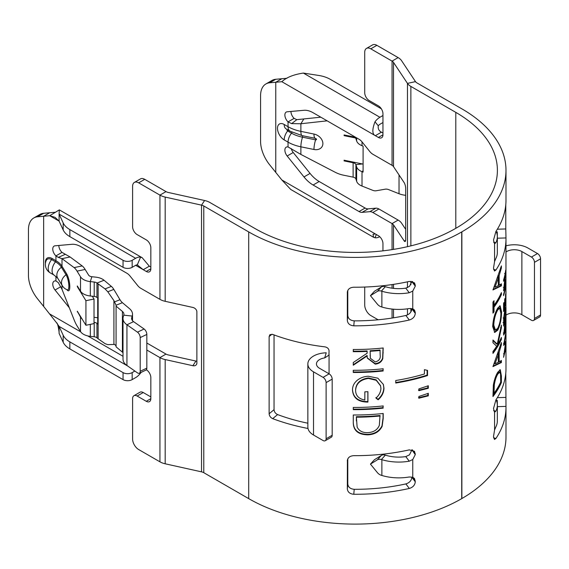 <?xml version="1.0" encoding="UTF-8"?>
<svg xmlns="http://www.w3.org/2000/svg" width="569" height="569" viewBox="0 0 569 569"><rect width="100%" height="100%" fill="white"/><g stroke="black" fill="none" stroke-linecap="round" stroke-linejoin="round"><path stroke-width="0.85" d="M316.471 139.078A0.946 0.725 31.5 0 1 315.61 139.867A9.822 2.681 101.6 0 0 313.967 149.483A9.453 7.276 -148.5 0 0 322.879 143.587A9.453 7.276 -148.5 0 0 313.967 134.049L300.88 131.368L300.88 123.75L327.139 120.841M74.091 267.594L82.199 265.936A25.79 7.027 78.4 0 1 85.144 269.464L77.035 271.121A25.79 7.027 -101.6 0 0 74.091 267.594L62.007 258.646L58.273 257.38L55.933 255.894L62.007 252.38A6.444 3.72 60 0 1 58.842 245.467M82.199 265.936L70.108 256.989L62.007 252.38M85.144 269.464L88.608 275.119A4.296 2.482 180 0 0 91.872 276.726L95.777 277.146A12.895 7.447 0 0 1 104.049 280.247L111.382 286.406A8.599 3.976 68.4 0 1 113.814 289.386L119.988 299.714A8.599 3.976 -111.6 0 0 122.42 302.694L129.497 308.64A17.191 9.929 0 0 1 132.52 314.259A17.191 9.929 0 0 1 132.228 316.072L131.752 317.573A8.599 4.965 180 0 0 131.603 318.476A8.599 4.965 180 0 0 133.566 321.634L144.106 329.01A4.296 2.233 64.5 0 1 146.838 334.437L146.838 368.122A4.296 2.233 64.5 0 1 145.948 370.092L139.32 373.243A4.296 2.233 -115.5 0 0 140.202 371.28L146.838 368.122M81.957 318.796A12.895 7.447 180 0 1 80.506 317.132L77.313 311.229L85.926 325.262L94.027 323.605L94.027 299.038L92.285 296.207M45.435 263.34A9.453 5.455 60 0 1 52.064 258.475L55.933 260.709L55.933 255.894A6.444 3.72 60 0 1 54.098 246.1A6.444 3.72 60 0 1 55.044 245.808L71.872 244.307A25.79 14.886 60 0 1 80.99 246.747L126.93 273.269A8.599 4.965 60 0 1 129.967 275.965L137.677 285.553A8.599 4.965 -120 0 0 140.714 288.248L159.939 299.344A15.043 8.684 0 0 0 165.181 301.314L192.855 307.445A4.296 3.279 33.6 0 1 196.874 311.848L196.874 363.079A4.296 3.279 33.6 0 1 196.44 364.573A4.296 3.279 33.6 0 1 192.855 365.703L195.942 361.066L168.268 354.935A6.444 3.72 180 0 1 166.013 354.089L146.838 343.022M133.935 395.718L140.017 392.205A6.444 3.72 60 0 1 143.239 392.525L137.157 396.038A6.444 3.72 -120 0 0 133.935 395.718A6.444 3.72 -120 0 0 132.598 398.67L132.598 439.026A8.599 4.965 -120 0 0 138.68 449.553L159.939 461.829A15.043 8.684 0 0 0 165.181 463.792L201.533 471.85A6.444 3.72 180 0 1 203.78 472.69L248.703 498.629A150.621 86.965 0 0 0 461.722 498.629L461.872 498.536A150.621 86.965 0 0 0 505.99 437.049L505.99 407.219A150.621 86.965 180 0 1 495.94 438.45L494.482 439.467L493.501 436.629L494.568 429.993L495.812 427.013A36.53 21.089 180 0 0 497.334 420.982L497.334 405.185A36.53 21.089 180 0 1 495.812 411.216L494.482 412.269M150.835 396.913L143.239 392.525M43.642 213.29L37.568 216.796A25.79 14.886 -120 0 0 33.791 217.963L39.873 214.456A25.79 14.886 60 0 1 43.642 213.29L55.705 212.209M150.835 267.067L149.313 266.192L142.193 257.721L140.564 257.124A12.895 7.447 120 0 0 135.642 258.298L132.164 260.303A6.444 3.72 -0 0 1 123.046 260.303L69.852 229.592A25.79 14.886 -0 0 1 63.18 222.92L59.091 214.1L59.332 209.883L49.723 215.715L59.091 221.121L59.091 214.1L135.642 258.298M382.951 134.81A6.444 3.72 60 0 1 381.614 137.762A6.444 3.72 60 0 1 378.392 137.442L382.951 134.81L382.951 113.757A6.444 3.72 60 0 0 378.392 105.862L369.274 100.599A6.444 3.72 -120 0 1 364.715 92.704L364.715 52.348A8.599 4.965 60 0 1 366.493 48.408A8.599 4.965 60 0 1 370.796 48.834L392.055 61.111A6.444 3.72 180 0 1 393.513 62.405L407.468 83.394A15.043 8.684 0 0 0 410.875 86.424L455.797 112.363A142.03 82 180 0 1 497.398 170.344A142.03 82 180 0 1 455.797 228.325L455.641 228.411A142.03 82 180 0 1 254.784 228.411L209.861 202.479A15.043 8.684 0 0 0 204.612 200.508L168.268 192.457A6.444 3.72 180 0 1 166.013 191.611L144.754 179.335A8.599 4.965 -120 0 0 140.458 178.908L134.384 182.421A8.599 4.965 -120 0 0 132.598 186.355L132.598 226.711A6.444 3.72 -120 0 0 137.157 234.606L146.276 239.869A6.444 3.72 60 0 1 150.835 247.771L150.835 268.824A6.444 3.72 60 0 1 149.498 271.776A6.444 3.72 60 0 1 146.276 271.456L143.239 269.699L137.278 264.926A4.296 2.482 120 0 0 135.642 265.318L143.239 269.699L149.313 266.192M405.676 195.316A17.191 9.929 180 0 1 399.033 193.73L388.741 189.648A8.599 5.782 50 0 0 385.199 189.185L376.216 190.757A8.599 5.782 -130 0 1 372.674 190.288L362.012 186.063A12.895 7.447 180 0 1 356.635 181.283L355.917 179.029A4.296 2.482 0 0 0 353.121 177.144L343.335 175.145A25.79 19.851 -148.5 0 1 335.02 172.172L300.88 154.427L288.042 146.951A6.444 3.72 -120 0 0 286.214 147.179A6.444 3.72 -120 0 0 287.16 156.006L303.988 176.945L310.062 173.431A25.79 14.886 -120 0 0 319.181 181.518L313.106 185.025A25.79 14.886 60 0 1 303.988 176.945M363.093 164.092L344.117 160.216L344.117 160.913L353.121 162.755A4.296 2.482 180 0 1 355.917 164.64L356.635 166.895A12.895 7.447 0 0 0 362.012 171.674L363.093 172.101L363.093 146.133L362.012 145.707A12.895 7.447 180 0 1 356.635 140.927L355.917 138.672A4.296 2.482 0 0 0 353.121 136.788L344.117 134.945L344.117 135.65L355.497 137.975M368.164 208.859L362.083 212.365A8.599 4.965 60 0 1 359.046 211.554L365.12 208.041A8.599 4.965 -120 0 0 368.164 208.859L375.867 208.169A8.599 4.965 60 0 1 378.904 208.979L372.83 212.493L392.055 223.589A6.444 3.72 180 0 1 393.513 224.89L404.139 240.865A4.296 1.259 77.5 0 0 405.064 241.555A4.296 1.259 77.5 0 0 405.676 239.67L405.676 188.439A4.296 1.259 77.5 0 0 404.139 182.613L393.513 166.632A6.444 3.72 0 0 0 392.055 165.337L372.83 154.235A8.599 4.965 -120 0 1 369.793 151.539L362.083 141.951A8.599 4.965 60 0 0 359.046 139.263L313.106 112.733A25.79 14.886 60 0 0 303.988 110.294L287.16 111.794A6.444 3.72 -120 0 0 286.214 112.086A6.444 3.72 -120 0 0 288.042 121.88L291.641 123.622L296.819 119.661L320.802 117.186M381.344 108.814L330.198 79.29A25.79 14.886 0 0 0 318.633 75.435L303.355 73.074L379.907 117.264A12.895 7.447 120 0 0 374.985 121.78L378.271 125.792C377.852 128.736 378.904 130.863 381.429 132.179L375.355 135.692L378.392 137.442M303.355 73.074C293.689 74.503 286.513 77.384 281.84 81.701L269.685 82.79A25.79 14.886 -120 0 0 265.908 83.956A25.79 14.886 -120 0 0 260.566 95.756L260.566 141.34A25.79 14.886 -120 0 0 269.685 164.839L281.84 179.96L375.355 233.951L373.029 234.293L373.57 237.287L374.985 237.757A12.895 7.447 120 0 0 379.715 236.697M382.951 250.851L382.951 243.603A6.444 3.72 60 0 0 378.392 235.708L375.355 233.951M378.143 319.785L370.796 315.539A8.599 4.965 60 0 1 364.715 305.012L364.715 287.046M372.83 212.493A8.599 4.965 -120 0 0 369.793 211.675L375.867 208.169M362.083 212.365L369.793 211.675M359.046 211.554L313.106 185.025M503.572 357.325L505.436 343.278L503.572 345.383L505.67 333.669L504.354 343.384L505.67 341.35L504.354 353.833L505.67 348.057L505.67 349.33L503.572 357.325M505.386 273.511A150.621 86.965 0 0 1 503.572 281.25L503.572 279.991A150.621 86.965 0 0 0 505.67 270.147L504.184 287.43A150.621 86.965 0 0 0 505.67 279.685L505.67 280.944A150.621 86.965 0 0 1 503.572 290.787L505.386 273.511L504.532 273.469M505.99 307.53L505.99 311.435A150.621 86.965 0 0 1 505.919 314.138L505.919 315.404A150.621 86.965 0 0 0 505.99 312.694L505.99 319.173A150.621 86.965 0 0 1 505.919 321.876L505.919 323.142A150.621 86.965 0 0 0 505.99 320.432A150.621 86.965 0 0 0 505.99 319.799M505.99 312.694A150.621 86.965 0 0 0 505.99 312.061M505.99 308.242L505.955 309.764M505.912 309.017L505.99 238.774A150.621 86.965 180 0 1 495.94 270.005L494.482 271.022L493.501 268.184L494.568 261.548L495.812 258.568A36.53 21.089 180 0 0 497.334 252.529L497.334 236.74A36.53 21.089 180 0 1 495.812 242.771L494.482 243.824M505.905 308.185L505.983 307.801M505.955 293.732L505.99 294.351M503.572 294.386A150.621 86.965 0 0 0 505.67 284.543L505.67 285.802A150.621 86.965 0 0 1 503.572 295.645L503.572 294.386M505.542 294.735A150.621 86.965 0 0 0 505.67 293.718L505.67 301.641A150.621 86.965 0 0 1 503.572 311.485L503.572 303.569A150.621 86.965 0 0 0 503.878 302.566L503.878 309.223A150.621 86.965 0 0 0 504.667 306.2L504.667 299.543A150.621 86.965 0 0 0 504.888 298.533L504.888 305.19A150.621 86.965 0 0 0 505.542 301.392L505.542 294.735M505.67 316.037A150.621 86.965 0 0 1 503.572 325.881L503.679 318.242L504.888 309.337L505.443 307.559L505.514 316.03M505.67 318.555L505.208 325.169L505.208 331.535L505.67 330.497L505.67 331.869L503.572 335.063L505.67 318.555M501.396 342.559L501.396 344.615L499.148 352.318L499.148 361.863L501.396 360.476L501.396 362.538L492.967 366.6L501.396 342.559M497.847 344.316A150.621 86.965 0 0 0 501.396 337.431L501.396 339.323A150.621 86.965 0 0 1 492.967 353.377L492.967 351.486A150.621 86.965 0 0 0 496.666 346.237L492.967 342.709L492.967 340.013L497.263 344.16L501.396 325.148L501.396 327.666L497.847 344.316L497.05 344.11M497.697 308.128L500.115 305.795L501.552 311.656C501.509 318.825 500.236 325.006 497.74 330.191L494.738 332.452L492.697 326.592C493.095 319.415 494.767 313.256 497.697 308.128M501.396 294.514A150.621 86.965 0 0 1 494.02 307.16L494.02 311.755A150.621 86.965 0 0 1 492.967 313.149L492.967 302.082A150.621 86.965 0 0 0 494.02 300.681L494.02 305.276A150.621 86.965 0 0 0 501.396 292.622L501.396 294.514L500.585 294.393M501.396 265.894L501.396 267.949L499.148 275.659L499.148 285.204L501.396 283.81L501.396 285.873L492.967 289.934L501.396 265.894M501.396 382.51A150.621 86.965 0 0 1 492.967 396.565L493.344 385.142C494.34 379.644 495.827 375.327 497.811 372.19L500.279 369.722L501.396 375.988L501.396 382.51L500.585 382.396M366.493 48.408L372.574 44.901A8.599 4.965 60 0 1 376.87 45.328L398.129 57.604A15.043 8.684 180 0 1 401.536 60.627L415.491 81.616A6.444 3.72 0 0 0 416.949 82.918L461.872 108.85A150.621 86.965 180 0 1 505.99 170.344A150.621 86.965 180 0 1 461.872 231.832L461.722 231.924A150.621 86.965 180 0 1 248.703 231.924L203.78 205.985A6.444 3.72 0 0 0 201.533 205.146L165.181 197.087A15.043 8.684 180 0 1 159.939 195.117L138.68 182.848A8.599 4.965 -120 0 0 134.384 182.421M505.99 320.432L505.99 368.62A150.621 86.965 180 0 1 495.94 399.851L493.501 408.556L494.568 412.283L494.568 429.993M505.784 373.172L505.983 406.387A150.621 86.965 180 0 1 505.99 407.219M497.342 229.215L505.784 228.958L505.784 204.719M505.784 228.958L505.983 237.942A150.621 86.965 180 0 1 505.99 238.774M494.568 261.548L494.568 243.838L493.501 240.111L495.94 231.405A150.621 86.965 180 0 0 505.99 200.174L505.99 170.344M505.983 237.942L497.391 238.205L497.235 231.775M497.391 238.205A142.03 82 180 0 1 497.398 238.774A142.03 82 180 0 1 497.334 241.114M505.983 406.387L497.391 406.65L497.235 400.22M497.391 406.65A142.03 82 180 0 1 497.398 407.219A142.03 82 180 0 1 497.334 409.559M367.154 351.422A150.621 86.965 180 0 1 353.278 351.685L353.278 349.48A150.621 86.965 180 0 0 383.2 347.972L382.795 358.498C381.742 361.792 379.231 363.676 375.263 364.146L367.297 358.1L367.154 355.938L353.278 365.227L353.278 362.503L367.154 353.214L367.083 350.924A149.761 86.467 180 0 1 353.292 351.194L353.278 351.685M418.876 396.472L428.301 393.321L428.301 395.839L418.876 398.222L418.876 396.472M418.876 388.911L428.301 385.761L428.301 388.278L418.876 390.675L418.876 388.911M427.532 375.568A150.621 86.965 180 0 1 395.754 383.037L395.754 380.519A150.621 86.965 180 0 0 424.417 374.004L424.417 369.686L427.532 370.376L427.532 375.568L427.113 375.135A149.761 86.467 180 0 1 395.754 382.524M383.2 370.967A150.621 86.965 180 0 1 353.278 372.475L353.278 370.27A150.621 86.965 180 0 0 383.2 368.762L383.044 370.476A149.761 86.467 180 0 1 353.292 371.977L353.278 372.475M367.851 391.7L367.851 401.593C358.285 401.565 353.178 397.603 352.524 389.722L352.51 390.213C352.424 385.946 354.316 382.396 358.2 379.566C361.13 377.539 364.501 376.429 368.314 376.244L377.852 378.186L383.385 384.48L383.961 388.186C383.869 392.546 381.927 396.422 378.143 399.808L375.967 398.108C379.082 395.27 380.732 392.048 380.924 388.435L380.554 385.839L376.251 380.312L368.435 378.442C360.312 379.672 356.03 383.67 355.597 390.419C355.71 395.697 358.797 398.897 364.843 400.014L364.843 391.828A150.621 86.965 180 0 0 367.923 391.692L367.923 402.091C358.306 402.063 353.171 398.101 352.51 390.213L352.517 389.822M383.2 408.129A150.621 86.965 180 0 1 353.278 409.637L353.278 407.432A150.621 86.965 180 0 0 383.2 405.925L383.044 407.639A149.761 86.467 180 0 1 353.292 409.139L353.278 409.637M383.2 413.485L383.2 418.443L382.133 426.352C379.459 431.651 374.722 434.481 367.93 434.844C358.25 434.68 353.37 430.605 353.278 422.603L353.278 414.986A150.621 86.965 180 0 0 383.2 413.485M354.224 320.859L353.776 325.824C349.864 325.461 347.716 323.669 347.332 320.439L347.78 315.482C348.157 318.711 350.305 320.503 354.224 320.859A142.03 82 0 0 0 405.875 315.468C409.516 314.33 411.501 312.104 411.849 308.796L415.278 313.348L415.278 312.473L412.411 308.661M415.278 313.348C414.936 316.641 412.952 318.868 409.31 320.02L405.875 315.468M353.776 325.824A150.621 86.965 0 0 0 409.31 320.02M347.332 320.439L347.346 291.975M347.403 291.591L347.332 292.366C347.709 289.201 349.857 287.487 353.776 287.217A150.621 86.965 0 0 0 409.31 281.42L414.509 282.878L415.278 285.275L412.411 281.47M415.278 286.15L412.76 291.072L409.246 292.751L405.789 288.156L409.474 286.392L411.849 281.598L415.278 286.15L415.278 285.275M370.447 295.674L374.43 291.278L381.322 287.004A6.444 4.666 42.2 0 1 385.362 286.684L381.379 291.079A6.444 4.666 -137.8 0 0 377.339 291.406L370.447 295.674L377.339 304.109A6.444 4.666 -137.8 0 0 381.379 306.876L381.87 307.018A36.53 21.089 0 0 0 409.246 308.54L412.76 308.782L414.502 310.077L415.278 312.473M347.403 460.036L347.332 488.885L347.78 483.935C348.157 487.156 350.305 488.949 354.224 489.304A142.03 82 0 0 0 405.875 483.913C409.516 482.775 411.501 480.549 411.849 477.242L415.278 481.794C414.936 485.094 412.952 487.313 409.31 488.465L405.875 483.913M411.849 449.78L415.278 454.595L414.509 451.324L409.31 449.866A150.621 86.965 0 0 1 353.776 455.662C349.857 455.933 347.709 457.647 347.332 460.812L347.346 460.428M415.278 454.595L412.76 459.517L409.246 461.196L405.789 456.601L409.474 454.837L411.849 450.043M370.447 464.119L374.43 459.724L381.322 455.449A6.444 4.666 42.2 0 1 385.362 455.129L381.379 459.524A6.444 4.666 -137.8 0 0 377.339 459.852L370.447 464.119L377.339 472.555A6.444 4.666 -137.8 0 0 381.379 475.321L381.87 475.471A36.53 21.089 0 0 0 409.246 476.986L412.76 477.227L414.502 478.529L415.278 481.794M354.224 489.304L353.776 494.269A150.621 86.965 0 0 0 409.31 488.465M353.776 494.269C349.864 493.913 347.716 492.114 347.332 488.885M272.693 418.649C270.524 417.603 269.336 415.975 269.13 413.748L274.045 409.673C274.244 411.899 275.432 413.528 277.608 414.573L272.693 418.649A150.621 86.965 0 0 0 307.993 428.471M269.13 413.748L269.13 336.542L269.919 334.65L272.693 334.423A150.621 86.965 0 0 0 324.835 346.848C327.395 347.346 328.804 348.669 329.06 350.824L328.932 355.156L324.671 357.922L326.236 352.801A19.339 11.167 0 0 0 307.85 363.954A19.339 11.167 0 0 0 313.519 371.849L323.064 377.361L329.145 373.854L319.593 368.335A10.747 6.202 180 0 1 316.449 363.954A10.747 6.202 180 0 1 324.671 357.922M347.78 458.891L347.78 483.935M347.78 315.482L347.78 290.446M274.045 409.673L274.045 334.928M307.85 423.201A142.03 82 180 0 1 277.608 414.573M85.926 325.262L85.926 300.695L77.313 286.662L77.313 285.958L80.506 291.157A12.895 7.447 0 0 0 90.307 295.994L94.205 296.413A4.296 2.482 180 0 1 96.965 297.445L96.965 283.056L105.059 288.91L111.382 286.406M113.814 289.386L107.797 291.776L105.059 288.91M107.797 291.776L113.914 300.61L116.069 305.219A9.673 5.583 180 0 1 116.104 305.702A9.673 5.583 180 0 1 116.076 306.129L116.076 346.841L122.413 352.161A8.599 4.965 180 0 1 123.011 352.744M146.838 334.437L140.202 337.588A4.296 2.233 -115.5 0 0 137.47 332.168L126.937 324.785A17.191 9.929 180 0 1 123.011 318.476A17.191 9.929 180 0 1 123.295 316.663L123.779 315.169A8.599 4.965 0 0 0 123.921 314.259A8.599 4.965 0 0 0 122.413 311.449L116.076 306.129M98.138 284.045L98.138 338.79L105.059 343.655L107.797 344.643L114.661 344.416L116.069 345.924A9.673 5.583 180 0 1 116.076 345.973M98.138 338.79L96.965 337.801L96.965 323.412A4.296 2.482 0 0 0 94.205 322.381L94.027 322.36M96.965 297.445L97.712 298.071L97.712 324.038L96.965 323.412L97.712 323.121M140.202 337.588L140.202 371.28M123.011 318.476L123.011 359.181A17.191 9.929 0 0 0 126.937 365.497L137.47 372.873A4.296 2.233 -115.5 0 0 139.32 373.243M104.049 280.247L96.965 283.056A4.296 2.482 0 0 0 94.205 282.025L90.307 281.605A12.895 7.447 180 0 1 80.506 276.769L80.506 291.157M97.712 317.801A12.895 7.447 0 0 0 95.777 317.502L94.027 317.317M69.333 307.793L55.044 290.019A6.444 3.72 60 0 1 54.098 281.193A6.444 3.72 60 0 1 55.933 280.958L58.273 282.58L62.007 289.322L74.091 319.799A25.79 7.027 -101.6 0 0 77.035 325.866L80.506 331.514A12.895 7.447 0 0 0 90.307 336.35L94.205 336.77A4.296 2.482 180 0 1 96.965 337.801M37.568 216.796L49.723 215.715L55.037 217.322L59.091 221.121L63.18 229.94A25.79 14.886 -0 0 0 69.852 236.612L123.046 267.323A6.444 3.72 -0 0 0 132.164 267.323L135.642 265.318M52.064 258.475A1.23 0.711 -60 0 1 51.63 259.592L55.499 261.825A9.687 5.59 120 0 0 52.071 270.652A9.687 5.59 120 0 0 54.076 275.09L57.732 278.234A9.687 7.454 148.5 0 1 56.857 275.033A9.687 7.454 148.5 0 1 61.424 267.252A1.23 0.946 -31.5 0 0 62.007 266.264L66.637 273.817A1.23 0.946 148.5 0 1 66.061 274.806A9.687 7.454 148.5 0 0 62.37 285.787A9.687 9.687 0 0 0 67.348 289.841L67.348 289.841A8.393 2.283 -101.6 0 0 68.778 284.464A8.393 2.283 -101.6 0 0 66.061 274.806L61.424 267.252A25.171 14.531 0 0 0 55.499 261.825A1.23 0.711 -60 0 0 55.933 260.709A25.79 14.886 180 0 1 62.007 266.264L62.007 258.646L70.108 256.989M77.035 271.121L80.506 276.769M77.313 286.662L77.697 286.584M85.926 300.695L94.027 299.038M77.313 311.933L77.697 311.855M140.301 372.78L140.564 373.1A12.895 7.447 120 0 1 135.642 377.61L132.164 379.615A6.444 3.72 180 0 1 123.046 379.615L69.852 348.911A25.79 14.886 180 0 1 63.18 342.232L59.091 333.413L59.091 326.4L127.52 365.91M134.86 371.045L132.164 372.603A6.444 3.72 180 0 1 123.046 372.603L69.852 341.891A25.79 14.886 180 0 1 63.18 335.219L59.091 326.4L56.544 322.765C57.398 322.886 58.244 325.966 59.091 332.004M33.791 217.963A25.79 14.886 -120 0 0 28.45 229.769L28.45 275.353A25.79 14.886 -120 0 0 37.568 298.846L43.642 306.414L43.642 216.256L49.723 212.749M140.564 257.124L137.278 264.926L137.897 265.168M65.136 254.393L58.273 257.38M140.564 373.1L141.304 372.304M43.642 216.256L43.642 306.414L56.544 322.765M192.855 365.703L165.181 359.565A15.043 8.684 180 0 1 159.939 357.602L146.838 350.035M146.361 369.765A6.444 3.72 60 0 1 150.835 377.61L150.835 398.67A6.444 3.72 60 0 1 149.498 401.622A6.444 3.72 60 0 1 146.276 401.301L137.157 396.038M195.942 361.066A4.296 3.279 -146.4 0 0 196.874 361.18M344.501 160.294L344.117 160.913M344.501 135.024L344.117 135.65M303.754 119.07L300.88 123.75L291.641 123.622M379.907 117.264L382.951 115.514M378.271 125.792A4.296 2.482 120 0 1 379.907 124.284L382.951 122.534M265.908 83.956L271.982 80.442A25.79 14.886 60 0 1 275.759 79.276L269.685 82.79M374.985 237.757L376.344 234.528M290.958 111.46A6.444 3.72 -120 0 0 294.123 118.373L296.819 119.661M294.123 118.373L288.042 121.88L288.042 126.695L284.18 124.462A9.453 5.455 -120 0 0 277.494 128.324A9.453 5.455 -120 0 0 284.18 139.903L288.042 142.136A34.382 19.851 0 0 0 300.88 146.809L313.967 149.483M374.985 121.78C372.034 129.625 372.162 134.263 375.355 135.692L281.84 81.701M286.918 78.28L275.759 79.276M373.57 237.287L290.709 189.441L281.84 179.96M365.12 208.041L319.181 181.518M291.221 148.545A6.444 3.72 -120 0 0 293.234 152.499L310.062 173.431M381.429 132.179L382.951 133.061M378.904 208.979L398.129 220.082A15.043 8.684 180 0 1 401.536 223.112L405.676 229.335M405.789 288.156A27.938 16.131 180 0 1 385.853 286.833L385.362 286.684M381.379 291.079L381.87 291.228A36.53 21.089 0 0 0 409.246 292.751M405.789 456.601A27.938 16.131 180 0 1 385.853 455.278L385.362 455.129M381.379 459.524L381.87 459.674A36.53 21.089 0 0 0 409.246 461.196M496.061 399.666A36.53 21.089 180 0 1 497.334 405.185M496.061 231.22A36.53 21.089 180 0 1 497.334 236.74M307.85 363.954L307.85 427.12A19.339 11.167 0 0 0 313.519 435.015L323.064 440.527A4.296 2.482 -120 0 0 325.212 440.74A4.296 2.482 -120 0 0 326.108 438.77L332.182 435.264A4.296 2.482 60 0 1 331.293 437.234L325.212 440.74M329.145 373.854A4.296 2.482 60 0 1 332.182 379.118L326.108 382.624L326.108 438.77M326.108 382.624A4.296 2.482 -120 0 0 323.064 377.361M332.182 379.118L332.182 435.264M505.99 245.844A19.339 11.167 180 0 1 527.961 248.034L537.513 253.554A4.296 2.482 60 0 1 540.55 258.817L534.469 262.323A4.296 2.482 -120 0 0 531.432 257.06L521.88 251.548A10.747 6.202 0 0 0 505.99 251.989M534.469 262.323L534.469 318.476A4.296 2.482 -120 0 1 533.58 320.439A4.296 2.482 -120 0 1 531.432 320.226L521.88 314.714A10.747 6.202 0 0 0 505.99 315.155M540.55 258.817L540.55 314.963A4.296 2.482 60 0 1 539.661 316.933L533.58 320.439M499.802 369.8L500.535 373.925M492.967 395.327A149.761 86.467 0 0 0 500.279 383.022M494.255 380.768L493.508 384.751L493.231 391.6L493.231 393.079L494.02 393.279A150.621 86.965 0 0 0 500.72 382.098L500.549 374.032L499.703 372.183L497.804 374.082C496.161 376.763 494.994 380.377 494.305 384.943L494.02 393.279M499.703 372.183L498.878 372.041L496.993 373.918L495.684 376.514M496.993 373.918L497.804 374.082M493.508 384.751L494.305 384.943M501.396 267.949L500.564 267.828M499.148 275.659L498.33 275.51M498.33 276.086L498.33 278.106L494.938 287.153L498.337 285.631L498.337 278.106L497.526 277.949M499.148 285.204L498.33 285.055M500.564 284.365L500.564 285.752L493.081 289.422M501.396 285.873L500.564 285.752M494.141 286.968L494.938 287.153M493.231 301.741L493.231 305.076L494.02 305.276M494.02 307.16L493.231 306.968A149.761 86.467 0 0 0 500.279 295.019M493.231 306.968L493.231 311.556L494.02 311.755M492.967 311.912A149.761 86.467 0 0 0 493.231 311.556M499.674 305.852L500.699 310.155M501.552 311.656L500.72 311.535M497.996 327.851L496.929 330.034L494.354 332.296M497.74 330.191L496.929 330.034M493.821 318.178L492.974 324.906L494.66 329.928L495.45 330.105L497.733 328.313C499.788 324.067 500.841 319.031 500.898 313.206L499.682 308.163L497.697 310.02C495.371 314.237 494.056 319.266 493.764 325.105L495.45 330.105M499.682 308.163L498.849 308.014L496.886 309.856L495.905 311.748M496.886 309.856L497.697 310.02M492.974 324.906L493.764 325.105M500.564 327.545L501.396 327.666M492.967 340.532L496.453 343.989L497.263 344.16M500.585 339.202L501.396 339.323M492.967 352.133A149.761 86.467 0 0 0 500.279 339.828M501.396 344.615L500.564 344.494M499.148 352.318L498.33 352.175M498.33 352.744L498.33 354.764L494.938 363.819L498.337 362.297L498.337 354.772L497.526 354.615M499.148 361.863L498.33 361.72M500.564 361.031L500.564 362.417L493.081 366.087M501.396 362.538L500.564 362.417M494.141 363.634L494.938 363.819M383.044 413.499L383.044 417.952L381.984 425.861C379.324 431.167 374.615 433.991 367.851 434.346C358.235 434.19 353.377 430.107 353.292 422.106L353.292 414.986M382.133 426.352L381.984 425.861M367.93 434.844L367.851 434.346M356.358 416.7L357.133 427.035C359.053 430.989 362.652 432.86 367.93 432.639C373.613 432.284 377.411 429.858 379.331 425.356L380.021 415.512A149.761 86.467 180 0 1 356.358 416.7L356.372 420.662M380.163 415.996A150.621 86.965 180 0 1 356.365 417.198M383.044 405.939L383.044 407.639M353.292 409.139L353.292 407.432M380.476 385.59L376.123 379.815L368.363 377.951C360.284 379.174 356.03 383.165 355.589 389.921L355.597 390.419M368.435 378.442L368.363 377.951M367.923 402.091L367.851 401.593M383.314 384.26L383.798 387.702C383.705 392.062 381.778 395.932 378.008 399.317L375.853 397.61M383.961 388.186L383.798 387.702M378.143 399.808L378.008 399.317M383.044 368.776L383.044 370.476M353.292 371.977L353.292 370.27M427.113 370.291L427.113 375.135M427.881 385.91L427.881 387.845L418.514 390.227M428.301 388.278L427.881 387.845M427.881 393.471L427.881 395.405L418.514 397.767M428.301 395.839L427.881 395.405M367.154 355.938L367.083 355.44L353.292 364.736L353.278 365.227M353.292 364.736L353.292 362.496M383.044 347.993L382.638 358.015C381.593 361.301 379.089 363.186 375.142 363.655L375.263 364.146M375.142 363.655L367.261 357.851M382.638 358.015L382.795 358.498M353.292 351.194L353.292 349.48M370.142 350.767L370.362 358.292L375.263 361.941C379.082 360.895 380.718 358.612 380.163 355.099L380.021 350.006A149.761 86.467 180 0 1 370.142 350.767L370.327 358.043M380.163 350.49A150.621 86.965 180 0 1 370.227 351.258M505.208 325.169L504.354 325.119M505.208 331.535L504.354 331.485M505.67 331.869L504.81 331.841M504.433 332.709L503.778 333.754M504.162 326.791L505.016 326.848L504.134 333.078L505.016 331.862L505.016 326.848M503.281 333L504.134 333.078M505.542 314.18L505.507 310.418C505.436 308.796 505.229 308.86 504.888 310.596L503.878 323.619A150.621 86.965 0 0 0 505.542 315.788L505.542 314.18M504.034 310.539L504.888 310.596C505.229 308.86 505.436 308.796 505.507 310.418M503.11 317.964L503.956 318.043M505.969 293.234L505.99 291.954L505.983 293.234M505.99 291.271L505.99 291.954M504.184 287.43L503.337 287.352M505.436 343.278L504.582 343.235L503.835 344.337M504.354 343.384L503.508 343.306M504.354 353.833L503.501 353.762M505.67 349.33L504.81 349.295M315.759 138.509L315.61 139.867L302.523 137.186A29.474 17.013 180 0 1 291.52 133.182L287.651 130.948A0.946 0.548 60 0 1 287.075 129.455M50.207 272.857A9.687 5.59 120 0 1 51.63 259.592A8.393 4.844 -120 0 0 46.089 260.801L46.089 260.801A9.687 9.687 0 0 0 50.207 272.857L54.076 275.09M300.88 154.427L300.88 146.809A9.822 2.681 -78.4 0 1 302.523 137.186L302.651 135.742M291.904 132.186A1.088 0.633 120 0 0 291.904 132.172A1.088 0.633 120 0 1 291.52 133.182A9.822 5.676 -60 0 0 288.042 142.136L288.042 146.951M353.121 177.144L353.121 162.755M353.121 135.842L353.121 136.788M392.055 165.337L392.055 61.111L398.129 57.604M275.759 172.4L275.759 82.242L281.84 78.735M392.055 318.057L392.055 309.059M392.055 288.191L392.055 284.578M392.055 249.62L392.055 223.589L398.129 220.082M461.872 498.536L461.872 231.832M455.797 228.325L455.797 112.363M461.722 498.629L461.722 231.924M248.703 498.629L248.703 231.924M412.76 291.072L412.76 308.782M412.76 477.227L412.76 459.517M329.06 354.331L329.06 373.797M415.278 480.919L412.411 477.114M119.988 299.714L114.661 301.826M122.42 302.694L116.069 305.219M122.413 352.161L122.413 311.449M137.47 332.168L144.106 329.01M126.937 365.497L126.937 324.785L133.566 321.634M131.752 319.38L131.752 317.573M123.779 315.169L132.228 316.072L132.228 320.333M94.205 296.413L94.205 282.025M91.872 276.726L90.307 281.605L90.307 295.994M94.205 336.77L94.205 322.381M90.307 336.35L90.307 324.366M63.18 229.94L63.18 222.92M69.852 236.612L69.852 229.592M123.046 267.323L123.046 260.303M132.164 267.323L132.164 260.303M80.506 331.514L80.506 317.132M132.164 372.603L132.164 379.615M123.046 372.603L123.046 379.615M69.852 341.891L69.852 348.911M63.18 335.219L63.18 342.232M62.007 289.322L62.007 285.197M66.637 273.817A9.453 2.575 78.4 0 1 69.795 286.349A9.453 2.575 78.4 0 1 66.907 289.671M146.276 271.456L150.835 268.824M144.754 179.335L138.68 182.848M55.933 280.958L55.933 276.335M55.044 290.019L60.833 286.676M166.013 354.089L159.939 357.602L159.939 461.829M146.276 401.301L150.835 398.67M49.723 313.974L80.748 331.883M87.718 335.909L123.011 356.279M166.013 191.611L159.939 195.117L159.939 299.344M165.181 463.792L165.181 359.565M165.181 301.314L165.181 197.087M204.612 200.508L201.533 205.146L201.533 471.85M203.78 472.69L203.78 205.985M399.033 193.73L399.033 174.932M363.093 170.764L362.012 171.674L362.012 186.063M362.012 145.707L362.012 141.866M356.635 140.927L356.635 137.869M356.635 181.283L356.635 166.895M362.396 163.95L355.917 164.64L355.917 179.029M355.917 137.456L355.917 138.672M300.88 131.368A34.382 19.851 180 0 1 288.042 126.695A9.822 5.676 -60 0 0 290.083 131.19L302.196 135.65A9.822 2.681 -78.4 0 1 300.88 131.368M293.234 152.499L287.16 156.006M370.796 48.834L376.87 45.328M393.513 317.822L393.513 309.202M393.513 288.376L393.513 284.365M393.513 249.393L393.513 224.89M393.513 166.632L393.513 62.405M404.139 240.865L405.619 240.538M407.468 246.676L407.468 83.394L415.491 81.616M407.468 314.92L407.468 308.818M407.468 287.679L407.468 281.819M410.875 311.926L410.875 308.426M410.875 284.728L410.875 281.25M410.875 245.872L410.875 86.424M113.914 300.61L113.914 344.416M381.87 291.228L381.87 307.018M377.339 291.406L381.322 287.004M415.278 453.721L412.411 449.915M381.87 475.471L381.87 459.674M377.339 459.852L381.322 455.449M497.342 397.66L505.784 397.404M493.586 437.86L495.94 438.45M493.586 410.662L495.812 411.216M493.586 269.414L495.94 270.005M493.586 242.216L495.812 242.771M271.939 334.216L269.13 336.542M313.519 371.849L313.519 435.015M521.88 251.548L521.88 314.714M534.469 318.476L540.55 314.963M531.432 257.06L537.513 253.554M501.396 375.988L500.564 375.867M493.231 391.6L494.02 391.792M383.2 418.443L383.044 417.952M353.278 422.603L353.292 422.106M356.358 419.524L356.365 420.014M383.044 352.403L383.2 352.894M370.099 355.269L370.184 355.76M503.024 322.552L503.878 322.63M284.18 139.903A9.822 5.676 -60 0 1 287.651 130.948A1.088 0.633 120 0 0 288.035 130.017M284.18 124.462A9.822 5.676 120 0 0 286.214 128.964L290.083 131.19M302.196 135.65L315.276 138.324A9.822 2.681 -78.4 0 1 313.967 134.049M132.52 320.703L132.52 314.259M142.193 257.721L59.332 209.883M356.365 420.427L356.372 420.918M380.405 385.334L380.554 385.839M370.277 357.809L370.362 358.292M504.468 309.187L505.322 309.23M315.276 138.324L316.449 139.014M57.732 278.234L62.37 285.787"/></g></svg>
